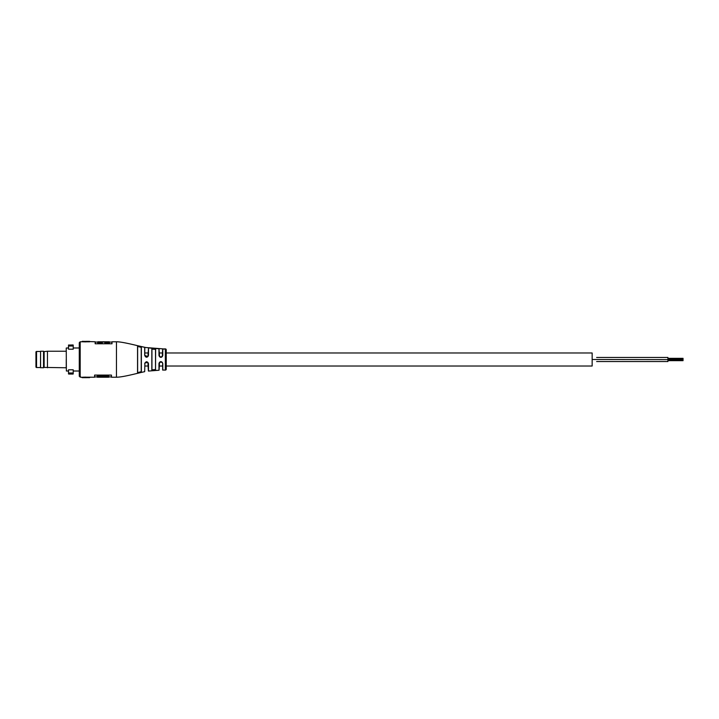 <?xml version="1.0" encoding="UTF-8"?>
<svg xmlns="http://www.w3.org/2000/svg" width="719" height="719" viewBox="0 0 719 719"><rect width="100%" height="100%" fill="white"/><g stroke="black" fill="none" stroke-linecap="round" stroke-linejoin="round"><path stroke-width="1.08" d="M165.011 349.057L162.818 349.083L165.011 349.057M151.943 349.146L155.646 349.353L151.943 349.146L151.943 369.854L155.52 369.539L155.52 349.461M155.115 370.114L155.646 369.647L151.835 369.961L151.835 349.039M137.545 346.252L141.364 347.223L141.364 371.777L137.545 372.649L141.212 371.669L141.212 347.331L137.635 346.459L137.635 372.541L137.545 346.351L137.545 372.748M112.011 341.777L112.011 343.781L112.011 341.777L116.451 341.777C123.012 341.786 137.275 345.758 144.69 347.322L144.789 355.411L147.916 356.597L148.5 347.933L158.971 348.76L159.591 356.804L162.242 356.723L162.665 348.985L162.665 352.984L159.088 352.984L159.088 348.886M147.916 356.597L148.5 355.366C147.278 357.837 146.002 357.837 144.69 355.366L144.789 355.411M162.242 356.723L162.791 355.519C161.532 357.981 160.256 357.981 158.971 355.519L159.591 356.804M162.791 348.985L165.253 349.012L162.782 348.949L162.791 355.519M162.791 348.949L165.334 348.895A0.908 0.908 0 0 1 166.242 349.802L166.242 369.198A0.908 0.908 0 0 1 165.334 370.105L165.334 348.895M144.789 366.016L148.366 366.016L148.5 371.067L158.971 370.24L159.088 366.016L162.665 366.016L162.665 370.015L165.334 370.105M159.528 362.268L158.971 363.481C160.256 361.019 161.523 361.019 162.791 363.481L162.179 362.214L159.528 362.268L159.088 370.114M144.69 363.634C146.002 361.163 147.269 361.163 148.5 363.634L147.907 362.394L144.887 362.996L144.69 371.678L144.887 362.996M85.849 377.187L94.602 377.223L94.602 375.093L94.602 377.017L94.602 375.093L111.454 375.093L111.454 377.223L116.451 377.223C123.012 377.214 137.275 373.242 144.69 371.678M66.247 348.104L66.373 371.013L66.247 348.104M73.212 373.017L73.221 369.8L68.521 369.8L68.521 372.972L73.212 373.017L73.095 374.042L73.221 372.972L73.221 373.925M148.366 370.95L147.907 362.394M162.665 370.015L162.665 363.437L162.179 362.214L160.903 361.648M79.279 347.987L79.279 376.316L79.279 342.684L79.279 347.987L73.221 347.987M151.943 366.016L151.943 369.854L151.943 366.016M108.758 376.28L97.299 376.28L97.299 377.223L108.758 377.223L108.758 376.037L97.209 375.947L108.758 376.037M94.692 375.093L94.692 376.927L97.209 376.927L97.209 375.947M108.848 375.947L108.848 376.927L111.355 376.927L111.355 375.093M82.254 377.682L89.605 377.655L82.254 377.682L79.279 376.316M66.247 367.831L66.247 359.5M73.221 349.2L68.521 349.2L68.521 345.075L68.521 346.028L73.221 346.028L73.221 345.075L73.221 349.2M80.186 377.223L80.186 341.777L82.326 341.777L82.254 341.318L95.169 341.777L95.169 343.781L112.011 343.781M85.651 377.124L82.326 377.682L82.326 377.223L85.651 377.124L85.849 377.583M95.169 343.781L95.169 341.777M85.849 341.813L89.605 341.804M85.849 341.417L82.326 341.318L82.326 341.777L85.651 341.876L85.849 341.354L89.605 341.345M89.462 341.354L89.462 341.813M85.651 341.426L85.651 341.876M68.521 372.972L68.521 373.925L68.521 372.972M89.462 377.646L89.462 377.187M89.605 377.655L89.605 377.196L89.605 377.655M111.454 375.093L111.454 377.017L111.454 375.093M97.865 342.855L102.26 342.882L97.775 342.972L97.865 341.983M97.865 342.648L97.865 341.777L109.315 341.777L109.315 342.648L104.83 342.972L104.92 341.983M109.315 342.648L104.83 342.972M104.92 342.648L104.92 341.777M102.26 341.777L102.26 342.648M148.366 352.984L144.789 352.984L144.789 347.448M155.52 366.016L155.52 369.539L155.52 366.016M104.83 342.073L102.35 342.073L102.26 342.882M155.646 349.353L155.52 369.539M73.095 373.134L68.53 373.017M40.588 351.232L40.498 367.679L43.526 367.769L43.526 351.232L40.588 351.232L40.588 367.769M43.526 351.232L44.129 351.591L44.129 367.409L43.526 367.769M44.129 367.409L66.247 367.769M44.129 351.591L47.463 351.232L47.463 367.769M47.463 351.232L66.247 351.232M40.498 351.474L36.552 351.474A0.602 0.602 0 0 0 35.95 352.076L35.95 366.924L35.95 352.076M36.552 351.474L36.552 367.526A0.602 0.602 0 0 1 35.95 366.924M36.552 367.526L40.498 367.526M166.242 352.984L592.15 352.984L592.15 366.016L166.242 366.016M137.635 352.984L137.635 366.016M596.644 357.451L667.897 357.451L667.897 361.549L596.644 361.549M683.05 359.006L683.05 359.509L683.05 359.006L667.897 359.006M683.05 360.003L667.897 359.994M144.69 355.366L144.69 347.322M148.5 347.933L148.5 355.366M158.971 355.519L158.971 348.76M162.791 363.481L162.791 370.132M158.971 370.24L158.971 363.481M148.5 363.634L148.5 371.067M162.916 348.868L145.822 347.529L137.419 345.641C129.348 343.646 119.453 341.57 116.451 341.777L116.451 377.223M102.26 342.01L104.92 342.01M68.647 344.958L68.647 345.866L73.095 345.866L73.095 344.958L68.521 345.075M68.647 373.134L68.521 373.925M97.775 342.073L95.259 342.073L95.259 343.781M111.921 343.781L112.011 341.983M111.921 342.073L109.405 342.073L109.405 342.972M102.35 342.972L97.775 342.972M104.92 342.882L109.324 342.882M592.15 359.5L667.897 359.617M80.186 341.777L79.279 342.684M68.521 347.987L66.373 347.987M79.279 371.013L73.221 371.013M68.521 371.013L66.373 371.013M73.095 374.042L68.647 374.042M159.6 362.187L160.885 361.648M146.613 357.199L145.319 356.678M683.05 358.763L667.897 358.763M683.05 359.491L667.897 359.491L683.05 359.509M683.05 360.246L667.897 360.246M683.05 360.668L667.897 360.668M683.05 358.332L667.897 358.332"/></g></svg>
